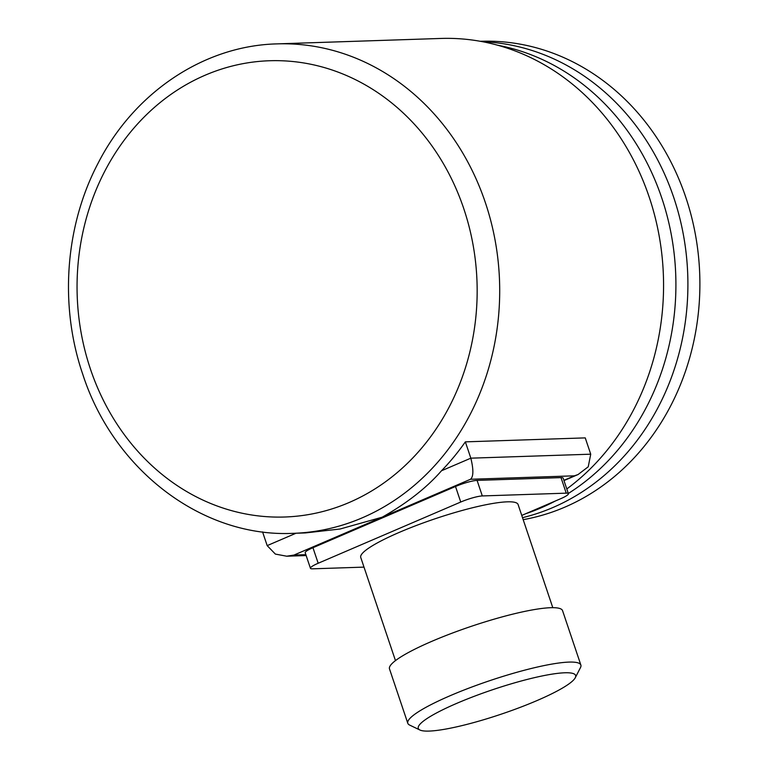 <?xml version="1.0" encoding="UTF-8"?>
<svg xmlns="http://www.w3.org/2000/svg" width="769" height="769" viewBox="0 0 769 769"><rect width="100%" height="100%" fill="white"/><g stroke="black" fill="none" stroke-linecap="round" stroke-linejoin="round"><path stroke-width="1.15" d="M566.801 488.959A244.859 214.57 -91.9 0 0 649.228 197.172A244.859 214.57 -91.9 0 0 440.848 38.45L276.994 43.881C203.996 45.65 134.277 92.482 98.24 162.941C65.086 225.682 59.242 305.562 82.687 374.07C113.514 469.946 202.17 537.771 293.22 533.33A244.859 214.57 -91.9 0 0 485.364 202.612A244.859 214.57 -91.9 0 0 276.994 43.881M441.493 470.772A244.859 214.57 -91.9 0 0 465.351 441.858L585.247 437.888L590.727 454.191L470.839 458.17L441.493 470.772C426.545 487.863 406.791 503.33 382.231 517.172L340.061 529.014L305.38 532.927L293.22 533.33M497.476 45.179A240.707 210.937 88.1 0 1 661.811 198.104A240.707 210.937 88.1 0 1 568.32 493.477M482.615 41.718A240.707 210.937 88.1 0 1 673.807 197.7A240.707 210.937 88.1 0 1 522.516 517.681M523.18 519.661A240.707 210.937 -91.9 0 0 685.794 197.306A240.707 210.937 -91.9 0 0 480.952 41.276L480.298 41.295M555.372 500.984A240.707 210.937 88.1 0 1 525.765 513.702M590.727 454.191L588.237 466.793L578.096 474.521L574.395 475.828L470.484 479.27L293.979 555.064L305.86 554.67M521.757 515.422L560.649 498.725A16.601 2.586 161.4 0 0 568.397 493.688L563.158 478.155A16.601 2.586 161.4 0 0 561.005 477.616L477.078 480.394A16.601 2.586 161.4 0 0 455.508 486.498L312.954 547.711A16.601 2.586 161.4 0 0 305.206 552.738L310.436 568.281A16.601 2.586 161.4 0 0 312.599 568.82L363.997 567.118M296.017 533.234L267.179 545.625L275.36 554.084L286.712 556.208L293.979 555.064M267.179 545.625L262.565 531.898M470.484 479.27C473.531 476.742 473.646 469.715 470.839 458.17L465.351 441.858M568.397 493.688A16.601 2.586 161.4 0 0 566.234 493.16L482.307 495.938A16.601 2.586 161.4 0 0 460.737 502.032L318.183 563.254A16.601 2.586 161.4 0 0 310.436 568.281M552.796 607.673L518.085 504.512A83.004 12.948 161.4 0 0 399.447 532.311A83.004 12.948 161.4 0 0 360.748 557.458L395.468 660.619M575.279 677.729L580.499 667.54A91.3 14.246 161.4 0 0 580.864 665.041L562.562 610.653A91.3 14.246 161.4 0 0 432.063 641.231A91.3 14.246 161.4 0 0 389.489 668.895L407.801 723.283A91.3 14.246 161.4 0 0 409.598 725.052L419.922 730.012A83.004 12.948 161.4 0 0 536.916 700.607A83.004 12.948 161.4 0 0 575.279 677.729A83.004 12.948 161.4 0 0 539.617 676.489A83.004 12.948 161.4 0 0 456.978 703.26A83.004 12.948 161.4 0 0 419.922 730.012M580.864 665.041A91.3 14.246 161.4 0 0 450.374 695.618A91.3 14.246 161.4 0 0 407.801 723.283M463.794 208.707A228.258 200.027 -91.9 0 0 205.198 75.189A228.258 200.027 -91.9 0 0 90.425 369.043A228.258 200.027 -91.9 0 0 349.03 502.561A228.258 200.027 -91.9 0 0 463.794 208.707M563.898 480.337L574.395 475.828M455.508 486.498L460.737 502.032M477.078 480.394L482.307 495.938M561.005 477.616L566.234 493.16M312.954 547.711L318.183 563.254M563.975 480.577L578.096 474.521M286.712 556.208L306.158 555.554"/></g></svg>
